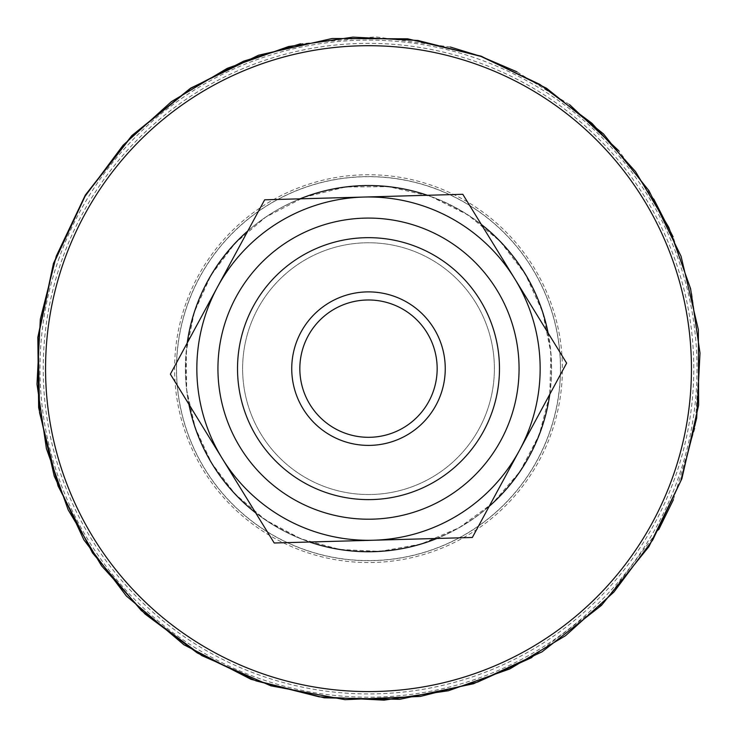 <?xml version="1.0" encoding="UTF-8"?>
<svg xmlns="http://www.w3.org/2000/svg" width="737" height="737" viewBox="0 0 737 737"><rect width="100%" height="100%" fill="white"/><g stroke="black" fill="none" stroke-linecap="round" stroke-linejoin="round"><path stroke-width="0.55" stroke-dasharray="3.69 2.76" d="M310.019 404.622A68.661 68.661 0 0 1 366.593 300.005A68.661 68.661 0 0 1 428.897 401.306A68.661 68.661 0 0 1 310.019 404.622M247.816 230.939A183.098 183.098 0 0 1 300.033 198.824M427.414 195.277A183.098 183.098 0 0 1 481.335 224.435M548.098 332.986A183.098 183.098 0 0 1 549.802 394.258M489.184 506.347A183.098 183.098 0 0 1 436.967 538.461M309.586 542.008A183.098 183.098 0 0 1 255.665 512.851M188.902 404.309A183.098 183.098 0 0 1 187.198 343.037M514.712 278.715A171.657 171.657 0 0 1 373.281 540.239A171.657 171.657 0 0 1 217.507 286.988A171.657 171.657 0 0 1 514.712 278.715L462.79 194.292L264.657 199.81L170.367 374.166L274.21 542.994L472.343 537.476L566.633 363.129L514.712 278.715M196.235 306.583A183.098 183.098 0 0 0 306.445 540.912A183.098 183.098 0 0 0 540.765 430.703A183.098 183.098 0 0 0 430.555 196.383A183.098 183.098 0 0 0 196.235 306.583M59.421 257.296A328.527 328.527 0 0 0 257.149 677.727A328.527 328.527 0 0 0 677.579 479.99A328.527 328.527 0 0 0 479.851 59.559A328.527 328.527 0 0 0 59.421 257.296M186.083 302.925A193.895 193.895 0 0 0 302.787 551.064A193.895 193.895 0 0 0 550.917 434.36A193.895 193.895 0 0 0 434.213 186.221A193.895 193.895 0 0 0 186.083 302.925M549.074 433.697A191.933 191.933 0 0 0 433.549 188.064A191.933 191.933 0 0 0 187.926 303.589A191.933 191.933 0 0 0 303.451 549.222A191.933 191.933 0 0 0 549.074 433.697M64.672 259.194A322.935 322.935 0 0 0 259.046 672.466A322.935 322.935 0 0 0 672.328 478.101A322.935 322.935 0 0 0 477.954 64.819A322.935 322.935 0 0 0 64.672 259.194A322.935 322.935 0 0 0 259.046 672.466A322.935 322.935 0 0 0 672.328 478.101A322.935 322.935 0 0 0 477.954 64.819A322.935 322.935 0 0 0 64.672 259.194A322.935 322.935 0 0 0 259.046 672.466A322.935 322.935 0 0 0 672.328 478.101A322.935 322.935 0 0 0 477.954 64.819A322.935 322.935 0 0 0 64.672 259.194M187.834 303.561A192.035 192.035 0 0 0 303.414 549.314A192.035 192.035 0 0 0 549.166 433.734A192.035 192.035 0 0 0 433.586 187.981A192.035 192.035 0 0 0 187.834 303.561A192.035 192.035 0 0 0 303.414 549.314A192.035 192.035 0 0 0 549.166 433.734A192.035 192.035 0 0 0 433.586 187.981A192.035 192.035 0 0 0 187.834 303.561M496.747 289.761A150.569 150.569 0 0 1 447.387 496.895A150.569 150.569 0 0 1 240.253 447.525A150.569 150.569 0 0 1 289.613 240.4A150.569 150.569 0 0 1 496.747 289.761M475.724 302.695A125.88 125.88 0 0 1 434.452 475.872A125.88 125.88 0 0 1 261.276 434.6A125.88 125.88 0 0 1 302.548 261.423A125.88 125.88 0 0 1 475.724 302.695A125.88 125.88 0 0 1 434.452 475.872A125.88 125.88 0 0 1 261.276 434.6A125.88 125.88 0 0 1 302.548 261.423A125.88 125.88 0 0 1 475.724 302.695M62.47 258.401A325.275 325.275 0 0 0 258.254 674.668A325.275 325.275 0 0 0 674.53 478.893A325.275 325.275 0 0 0 478.746 62.617A325.275 325.275 0 0 0 62.47 258.401M430.528 196.475C481.583 215.932 517.632 250.875 538.664 301.313C559.19 356.772 554.97 410.279 525.997 461.832C498.562 506.512 459.363 534.979 408.381 547.25C350.397 558.839 298.209 546.301 251.824 509.626C213.592 477.032 191.758 435.77 186.304 385.829C182.067 326.85 201.054 276.642 243.247 235.214C291.926 188.561 367.33 172.965 430.528 196.475M450.335 47.021L375.594 36.85L300.503 43.815M531.828 657.542L604.156 602.313L658.777 529.516M673.36 499.787L695.102 427.561L699.966 352.304L691.721 293.39L673.102 236.899M653.765 199.054L618.933 150.873M569.517 104.58L516.987 71.839M430.555 196.383L467.857 214.845L500.018 241.248L525.38 274.238L542.653 312.101L550.917 352.885L549.765 394.479L539.254 434.747L519.917 471.597L492.758 503.122L459.188 527.71L420.928 544.081L379.96 551.387L339.821 549.489L301.065 538.876L265.55 520.064L235.002 493.956L211.611 463.057L195.259 427.921L186.664 390.131L186.212 351.374L194.375 312.027L210.92 275.408L235.048 243.274L265.615 217.185L303.81 197.35L345.589 186.986L388.629 186.654L430.555 196.383"/><path stroke-width="1.11" d="M187.198 343.037A183.098 183.098 0 0 1 247.816 230.939M300.033 198.824A183.098 183.098 0 0 1 427.414 195.277M481.335 224.435A183.098 183.098 0 0 1 548.098 332.986M549.802 394.258A183.098 183.098 0 0 1 489.184 506.347M436.967 538.461A183.098 183.098 0 0 1 309.586 542.008M255.665 512.851A183.098 183.098 0 0 1 188.902 404.309M64.672 259.194A322.935 322.935 0 0 0 259.046 672.466A322.935 322.935 0 0 0 672.328 478.101A322.935 322.935 0 0 0 477.954 64.819A322.935 322.935 0 0 0 64.672 259.194M514.712 278.715L566.633 363.129L519.493 450.298A171.657 171.657 0 0 0 363.719 197.055L462.79 194.292L514.712 278.715M472.343 537.476L373.281 540.239A171.657 171.657 0 0 0 519.493 450.298L472.343 537.476M274.21 542.994L222.288 458.58A171.657 171.657 0 0 0 373.281 540.239L274.21 542.994M217.507 286.988L264.657 199.81L363.719 197.055A171.657 171.657 0 0 0 222.288 458.58L170.367 374.166L217.507 286.988M310.019 404.622A68.661 68.661 0 0 1 332.525 310.157A68.661 68.661 0 0 1 426.981 332.673A68.661 68.661 0 0 1 404.475 427.128A68.661 68.661 0 0 1 310.019 404.622M303.119 408.86A76.759 76.759 0 0 1 328.287 303.266A76.759 76.759 0 0 1 433.881 328.435A76.759 76.759 0 0 1 408.713 434.019A76.759 76.759 0 0 1 303.119 408.86M480.063 300.023A130.974 130.974 0 0 1 437.124 480.202A130.974 130.974 0 0 1 256.937 437.262A130.974 130.974 0 0 1 299.876 257.084A130.974 130.974 0 0 1 480.063 300.023M496.747 289.761A150.569 150.569 0 0 1 447.387 496.895A150.569 150.569 0 0 1 240.253 447.525A150.569 150.569 0 0 1 289.613 240.4A150.569 150.569 0 0 1 496.747 289.761M481.077 56.159L407.607 38.812L332.12 38.499L258.512 55.238L190.588 88.173L131.849 135.59L85.335 195.047L53.451 263.468L37.836 337.325L38.646 407.616L54.243 476.166L83.907 539.899L126.331 595.966L183.918 644.774L251.031 679.321L324.216 697.819L399.694 699.321L473.55 683.733L541.99 651.877L601.456 605.39L648.901 546.67L681.863 478.755L698.63 405.157L698.354 329.669L681.034 256.2L648.975 190.726L603.41 133.83L546.532 88.247L481.077 56.159M516.987 71.839L480.975 56.417L450.335 47.021M300.503 43.815L243.606 61.171L190.736 88.403L132.043 135.783L85.566 195.185L53.709 263.551L38.112 337.343L39.577 412.757L58.03 485.895L92.521 552.962L141.274 610.522L201.754 655.58L270.857 685.825L344.99 699.68L420.348 696.437L477.834 681.992L531.828 657.542M658.777 529.516L673.36 499.787M673.102 236.899L653.765 199.054M618.933 150.873L569.517 104.58M480.975 56.417L417.907 40.471L352.931 37.136L288.563 46.542L227.254 68.329L171.38 101.66L123.088 145.244L84.211 197.415L56.27 256.163L40.323 319.241L36.997 384.207L46.403 448.584L68.182 509.884L101.513 565.758L145.097 614.059L197.267 652.927L256.025 680.868L319.093 696.815L384.069 700.15L448.437 690.744L509.746 668.956L565.62 635.635L613.921 592.051L652.789 539.88L680.73 481.123L696.677 418.054L700.003 353.078L690.597 288.701L668.818 227.401L635.487 171.528L591.903 123.226L539.733 84.359L480.975 56.417"/></g></svg>
